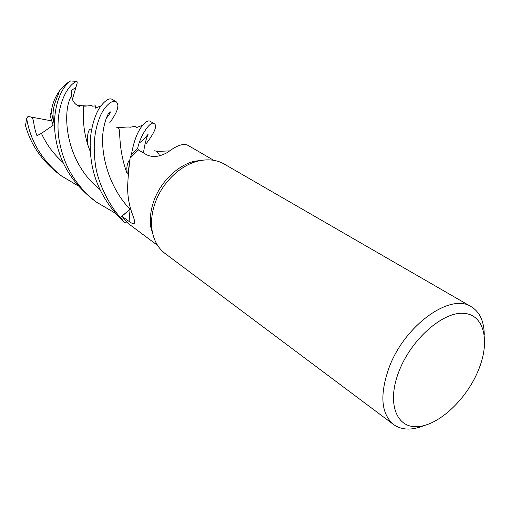 <?xml version="1.0" encoding="UTF-8"?>
<svg xmlns="http://www.w3.org/2000/svg" width="510" height="510" viewBox="0 0 510 510"><rect width="100%" height="100%" fill="white"/><g stroke="black" fill="none" stroke-linecap="round" stroke-linejoin="round"><path stroke-width="0.76" d="M115.91 101.516L112.149 99.342C109.427 97.824 105.717 99.986 101.025 105.812C96.817 111.212 93.649 119.436 91.507 130.471C89.798 139.638 89.76 149.883 91.392 161.192C94.72 184.129 105.755 204.599 124.497 222.609L120.449 217.387L130.554 208.8L120.424 217.407C110.396 207.073 97.512 183.109 95.319 163.908C93.132 146.918 94.235 132.428 98.628 120.449C101.605 110.409 110.09 99.495 115.91 101.516C119.863 104.633 117.816 111.696 109.771 122.712M153.931 237.813L150.832 227.243C149.717 219.529 150.488 211.44 153.166 202.974C159.33 183.141 176.791 165.591 194.374 161.236L205.307 159.923M128.622 168.874L130.018 159.7C128.909 167.299 128.131 175.867 127.691 185.398C127.373 195.846 129.119 205.919 132.944 215.615C134.621 220.135 135.016 222.749 134.13 223.45C133.142 223.909 131.472 223.246 129.113 221.461L121.915 216.234L127.698 223.01L131.331 225.828M424.161 425.55C411.901 430.555 401.714 430.217 393.592 424.543L165.1 253.508C158.068 248.147 153.72 240.357 152.056 230.144C150.896 222.105 151.706 213.665 154.505 204.822C160.95 184.11 179.201 165.763 197.523 161.217C207.564 158.725 216.438 159.655 224.139 164.016L471.297 306.746C479.712 311.973 484.028 321.211 484.258 334.452M393.592 424.543C380.957 413.68 379.51 394.536 389.257 367.111C404.991 324.876 450.789 292.542 471.297 306.746M478.119 370.891C466.102 399.814 438.638 425.499 417.435 426.628C396.079 428.209 386.452 402.524 399.222 370.706C411.678 338.876 443.05 311.546 463.762 313.331C484.678 314.644 490.416 341.987 478.119 370.891M130.592 208.934L121.915 216.234M130.19 158.094L138.363 149.927L146.23 154.549C152.42 157.768 159.649 156.978 167.917 152.19C177.066 145.152 183.887 142.953 188.388 145.599L213.735 160.312M124.676 222.641L127.698 223.01L124.676 222.641M124.548 222.621L120.449 217.387L130.56 208.826M154.186 123.618L149.985 121.195C148.359 120.245 145.917 121.597 142.66 125.23C140.097 128.52 134.889 135.328 131.478 154.218L130.267 157.998L131.452 154.281L137.604 148.486L138.503 150.016L137.604 148.486C140.728 134.015 151.062 120.207 154.186 123.618C157.482 125.568 154.906 132.141 146.453 143.329M131.478 154.218L137.592 148.467L138.503 150.01M128.635 171.507L128.622 168.676M129.731 160.114L130.031 158.891L129.731 160.114M124.497 222.609L120.424 217.407M58.816 91.876L58.93 91.921C59.205 92.348 58.529 94.28 56.89 97.722L54.57 104.148C53.843 107.597 52.39 110.09 53.422 120.978L51.338 111.754C52.141 104.646 54.634 98.022 58.816 91.876C62.029 87.369 65.65 83.889 69.672 81.441L70.603 80.931C61.863 86.311 51.319 108.184 55.431 136.336C58.892 161.064 71.349 182.076 92.788 199.378L96.6 202.234C87.643 195.496 79.987 187.323 73.631 177.709C68.066 169.097 62.175 157.711 58.918 138.745C54.385 107.208 67.811 83.825 76.991 81.428L77.208 82.945L76.417 85.68C75.034 90.079 74.632 87.216 71.26 90.984L71.744 95.759C72.05 100.846 74.696 104.461 79.668 106.596L79.082 104.907L83.162 106.061C83.564 106.609 83.691 108.318 83.538 111.186M115.279 213.18L96.6 202.234M78.272 185.946L61.614 176.046C42.094 160.542 30.453 141.353 26.686 118.479L27.974 116.465L30.53 116.924C34.667 118.078 32.557 123.962 36.969 135.705L41.438 133.359L53.142 125.294L50.069 115.642L51.357 111.849M61.614 176.046L58.236 173.515C41.584 160.459 30.67 144.47 25.5 125.549L26.686 118.479M137.604 148.486L131.452 154.281L130.267 157.998M82.55 105.748L87.299 105.972M83.162 106.061L83.219 106.074C84.666 107.502 80.746 122.553 87.918 145.127L90.41 152.025M134.207 222.774L134.544 222.723M154.46 150.826L156.799 151.253L158.961 154.237L159.483 155.952M154.351 150.794L156.761 151.183L158.941 154.096L159.502 155.952M54.506 124.453L53.384 120.736M53.422 120.978L54.506 124.555M116.305 127.162L118.046 127.449C119.066 128.252 119.627 130.904 119.722 135.392M116.223 127.143L118.084 127.423C121.201 128.883 117.287 147.192 127.29 174.063C126.518 166.891 126.913 167.433 127.423 164.169C128.412 161.415 129.164 160.07 129.687 160.14M79.082 104.907L78.215 106.042M30.53 116.924L51.606 120.87M53.524 121.227L54.525 121.418M70.603 80.931L76.991 81.428M76.417 85.68L72.426 99.163M130.056 209.4L129.113 221.461M106.188 118.39C114.782 108.726 107.75 107.922 103.804 127.385C99.667 146.517 105.36 183.122 129.986 209.304L129.999 209.317M71.744 95.759C62.367 108.063 63.074 160.382 100.094 189.656M139.683 142.755C153.606 131.248 146.708 128.781 143.488 152.943M41.438 133.359C46.334 144.311 53.582 154.077 63.176 162.639M130.898 225.503L157.603 245.406M150.832 227.243L152.056 230.144M130.031 158.693L130.018 159.7M134.442 220.562L134.13 223.45M194.374 161.236L197.523 161.217M83.219 106.074C85.591 106.443 91.545 105.181 92.189 105.819L92.393 106.176L95.759 105.857L95.344 108.139L101.025 105.812M87.918 145.127C86.98 137.502 87.503 136.361 88.185 132.568C89.116 129.808 89.951 128.66 90.678 129.132L91.507 130.471M169.352 150.896C164.762 151.03 158.635 151.534 156.761 151.183M142.66 125.23L136.157 127.717L135.96 126.773C135.685 126.295 133.722 126.461 130.063 127.27L129.986 127.219C128.259 126.499 120.06 127.908 118.084 127.423"/></g></svg>
